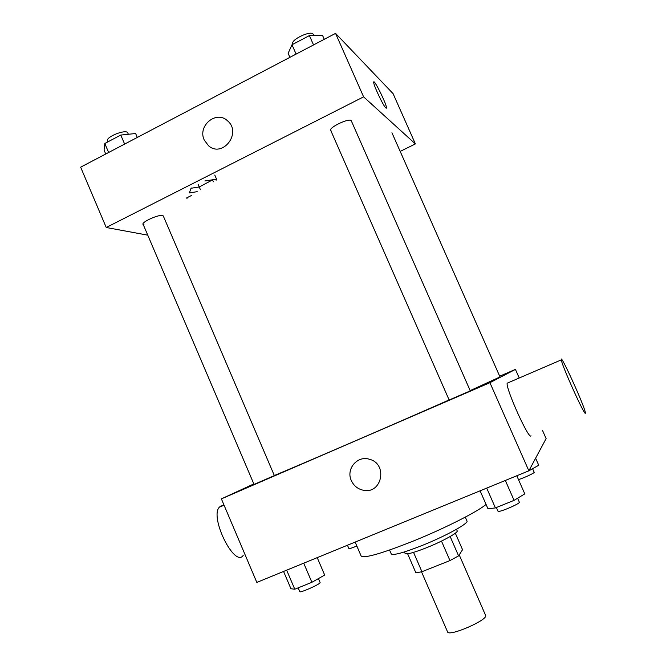 <?xml version="1.0" encoding="UTF-8"?>
<svg xmlns="http://www.w3.org/2000/svg" width="666" height="666" viewBox="0 0 666 666"><rect width="100%" height="100%" fill="white"/><g stroke="black" fill="none" stroke-linecap="round" stroke-linejoin="round"><path stroke-width="1" d="M421.52 571.836L447.56 631.884C448.576 637.179 488.761 619.705 485.589 615.351L459.224 554.886M455.336 533.183L462.545 549.7L458.591 555.877L449.958 560.581L421.936 571.728L415.9 572.868L407.642 553.796M413.553 552.389L421.936 571.728M441.483 541.1L449.958 560.581M456.501 529.279L457.184 530.844C458.558 532.475 442.615 541.325 426.59 547.71C413.736 552.747 406.576 554.67 405.119 553.479L404.445 551.914M450.158 536.538L458.591 555.877M465.284 517.124L466.983 521.003C468.989 523.226 445.762 536.047 422.311 545.412C403.613 552.763 393.256 555.602 391.25 553.937L389.568 550.049M486.072 504.437C477.497 511.754 444.264 528.588 412.97 541.192C381.427 553.637 364.144 558.574 361.13 556.002L355.145 542.082M542.499 430.411L546.12 438.586L528.862 470.812L256.826 582.417L221.378 498.867L253.846 483.932M499.683 376.207L515.426 369.389L489.926 382.7L528.862 470.812M489.926 382.7L221.378 498.867M351.34 480.602C345.762 469.055 357.351 455.261 369.397 459.257C388.245 463.819 381.943 494.705 363.137 490.201C357.684 488.969 353.746 485.772 351.34 480.602C345.762 469.055 357.359 455.253 369.397 459.257C388.245 463.819 381.943 494.705 363.137 490.201C357.684 488.969 353.746 485.772 351.34 480.602M274.325 475.516C299.95 464.926 391.641 425.299 449.117 399.933M470.179 390.609L500.016 376.948L391.933 132.759M330.719 130.378L449.15 400.008L470.279 390.842L351.348 120.929C350.183 117.074 326.756 128.38 331.027 130.727M143.14 224.325L254.054 484.432L274.359 475.591L163.386 216.175C162.088 212.387 137.154 223.668 144.089 224.9M515.426 369.389L519.239 377.997M530.993 435.755C529.353 440.917 505.885 389.26 507.134 383.208L508.2 382.75M222.977 505.652L220.812 506.01L219.322 507.226C209.415 517.274 234.698 568.123 243.198 555.411M585.339 413.062C585.356 417.59 561.696 365.276 561.296 359.873C559.665 351.44 584.573 406.06 585.322 412.529L585.339 413.062M400.183 151.407L415.393 143.923L363.603 96.853L106.235 227.497L147.76 235.156M415.393 143.923L393.098 93.656L335.556 33.383L363.603 96.853M335.556 33.383L80.644 167.174L106.235 227.497M204.262 140.068C197.253 125.816 216.442 109.882 227.581 120.862C242.141 132.884 222.594 158.25 208.541 145.762L204.262 140.068C197.253 125.816 216.442 109.882 227.589 120.862C242.141 132.884 222.594 158.258 208.541 145.762L204.262 140.068M187.013 198.601L186.705 197.894L191.458 195.496M191.025 188.27L199.242 186.971L212.862 179.745M214.768 175.033L216.558 179.179L204.895 180.969M385.805 107.934C383.258 105.927 373.193 84.532 373.709 82.209C373.693 77.964 386.971 104.787 386.438 107.875L385.805 107.934M373.834 81.901C375.075 80.578 386.963 105.12 386.438 107.875L386.313 108.183M191.15 187.929L189.369 192.932L197.203 191.666M198.135 184.39L200.391 189.627M212.529 179.795L213.386 181.793M216.117 180.236L216.558 179.179M137.304 137.437L135.623 133.516L120.779 135.065L104.803 143.49L104.071 150.108L105.736 154.004M120.779 135.065L124.634 144.089M104.803 143.49L108.633 152.481M107.959 141.825L107.559 140.901C105.286 136.98 126.582 128.646 127.797 132.975L128.355 134.274M324.267 39.311L322.469 35.24L309.407 35.581L291.999 44.755L288.137 53.297L289.91 57.343M309.407 35.581L313.536 44.947M291.999 44.755L296.104 54.096M292.907 44.281L292.765 43.964C290.251 39.752 311.796 29.704 313.236 34.432L313.694 35.465M347.452 545.238L348.876 548.551C349.45 548.826 352.098 547.976 356.826 545.995M535.622 458.2L538.744 465.259L528.871 470.795M529.595 469.447L529.986 470.338M518.473 479.562C523.501 478.188 534.931 472.885 534.174 472.277L532.634 468.797M317.224 557.642L324.683 575.058L311.888 582.292L294.78 589.227L290.942 588.744L283.566 571.445M303.721 563.178L311.888 582.292M286.663 570.179L294.78 589.227M298.16 587.853L299.775 591.641C299.866 593.331 321.253 583.699 320.088 582.5L318.415 578.596M516.799 475.765L524.783 493.872L514.085 500.349L495.412 507.917L487.987 508.799L480.094 490.817M505.327 480.469L514.085 500.349M486.713 488.111L495.412 507.917M496.378 507.525L498.002 511.23C498.126 513.053 520.587 503.521 519.338 502.181L517.599 498.226M224.059 505.186L219.322 507.226M507.134 383.208L561.296 359.873"/></g></svg>
